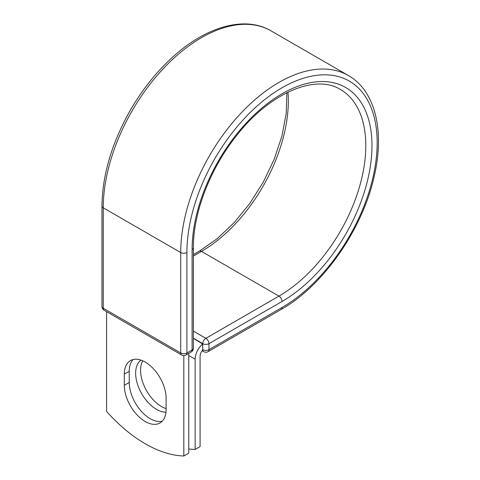 <?xml version="1.0" encoding="UTF-8"?>
<svg xmlns="http://www.w3.org/2000/svg" width="480" height="480" viewBox="0 0 480 480"><rect width="100%" height="100%" fill="white"/><g stroke="black" fill="none" stroke-linecap="round" stroke-linejoin="round"><path stroke-width="0.72" d="M145.206 421.512A29.556 17.064 -120 0 0 159.99 422.976A29.556 17.064 -120 0 0 166.11 409.446L166.11 398.274A29.556 17.064 -120 0 0 153.204 368.526A29.556 17.064 -120 0 0 130.428 360.606A29.556 17.064 -120 0 0 124.308 374.136L124.308 385.314A29.556 17.064 -120 0 0 145.206 421.512M133.11 359.544A29.556 17.064 -120 0 0 129.252 371.286L129.252 382.458A29.556 17.064 -120 0 0 150.15 418.662A29.556 17.064 -120 0 0 162.252 421.194M166.11 408.612A29.556 17.064 60 0 1 161.478 406.536A29.556 17.064 60 0 1 142.776 360.828M165.96 412.236A29.556 17.064 60 0 1 156.534 409.386A29.556 17.064 60 0 1 137.442 384.048A29.556 17.064 60 0 1 141.006 360.138M188.76 448.932A127.404 73.56 -120 0 0 195.144 449.46L195.144 359.202A13.626 7.866 -60 0 1 202.656 344.004L202.656 349.59L202.788 343.656L193.386 338.232M195.144 449.46L200.088 446.61L200.088 356.346A6.642 3.834 -60 0 1 202.68 349.998A4.368 2.52 -60 0 1 202.656 349.59M202.656 344.004L193.386 338.382M183.816 355.56L183.816 456L188.76 453.144L188.76 353.382M183.816 456A127.404 73.56 60 0 1 106.596 411.42L106.596 311.658M195.144 359.202L188.76 355.512M282.042 307.476L208.968 349.662A4.368 2.52 60 0 1 208.062 351.66L281.136 309.474A4.368 2.52 -120 0 0 282.042 307.476A134.538 77.676 -60 0 0 377.172 142.698A134.538 77.676 -60 0 0 282.042 87.768A134.538 77.676 -60 0 0 186.906 252.546L186.906 352.974L192.108 349.974A4.368 2.52 0 0 0 193.386 348.192L193.386 247.764C193.098 213.378 209.838 169.314 235.884 136.5C269.172 93 315.618 73.626 340.362 89.478A122.82 70.908 -60 0 1 359.184 187.89A122.82 70.908 -60 0 1 278.952 296.118L205.878 338.31A4.368 2.52 60 0 1 208.968 343.656L208.968 349.662A4.368 2.52 180 0 1 202.788 349.662A4.368 2.52 120 0 0 203.694 351.66A4.368 4.368 0 0 0 208.062 351.66M193.386 247.764A4.368 2.52 0 0 1 192.108 249.546A127.188 73.434 -60 0 1 282.042 93.774A127.188 73.434 -60 0 1 371.976 145.698A127.188 73.434 -60 0 1 282.042 301.47L208.968 343.656A4.368 2.52 180 0 1 202.788 343.656A4.368 2.52 120 0 1 205.878 338.31L193.386 331.098M282.042 301.47A4.368 2.52 -120 0 0 278.952 296.118L201.474 251.388L193.386 256.062M287.97 92.142A122.82 70.908 -60 0 1 201.474 251.388A4.368 2.52 -120 0 0 199.29 251.172L193.386 254.58M101.976 206.034A4.368 2.52 0 0 0 103.254 207.816A138.906 80.196 -60 0 1 163.884 68.028A138.906 80.196 -60 0 1 270.93 30.81C244.638 15.258 205.356 26.784 171.81 57.876C155.61 72.792 141.588 90.588 129.744 111.264C111.618 143.646 102.36 175.23 101.976 206.034L101.976 306.462A4.368 2.52 0 0 0 103.254 308.244L180.726 352.974A4.368 2.52 0 0 0 186.906 352.974A4.368 2.52 -120 0 1 186 354.978L191.202 351.972A4.368 2.52 -120 0 0 192.108 349.974L192.108 249.546M101.976 306.462A4.368 4.368 0 0 0 104.16 310.248A4.368 2.52 120 0 1 103.254 308.244L103.254 207.816L180.726 252.546A138.906 80.196 -60 0 1 241.362 112.758A138.906 80.196 -60 0 1 348.402 75.54L270.93 30.81M104.16 310.248L181.632 354.978A4.368 2.52 120 0 1 180.726 352.974L180.726 252.546A4.368 2.52 0 0 0 186.906 252.546M129.252 371.286L124.308 374.136M129.252 382.458L124.308 385.314M281.136 309.474C323.502 285.714 363.252 228.312 374.508 174.984C384.684 130.356 375.03 90.54 348.402 75.54M199.29 251.172L217.014 238.836L234.084 222.72L249.744 203.526L263.304 182.07L274.182 159.27L281.928 136.098L286.2 113.574L286.854 92.694M202.092 350.742L203.694 351.66M191.202 351.972A4.368 4.368 0 0 0 193.386 348.192M181.632 354.978A4.368 4.368 0 0 0 186 354.978"/></g></svg>
